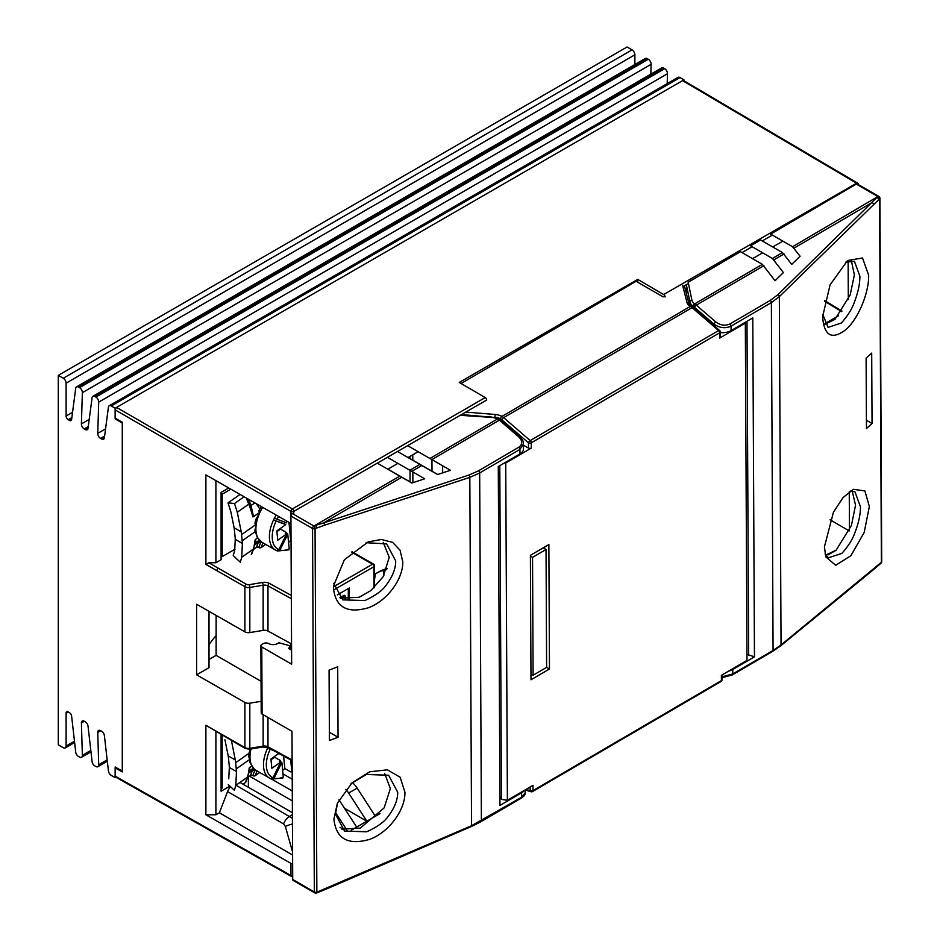 <?xml version="1.0" encoding="UTF-8"?>
<svg xmlns="http://www.w3.org/2000/svg" width="940" height="940" viewBox="0 0 940 940"><rect width="100%" height="100%" fill="white"/><g stroke="black" fill="none" stroke-linecap="round" stroke-linejoin="round"><path stroke-width="1.41" d="M526.012 789.412L530.172 790.622A2.009 1.163 179.7 0 0 533.015 790.611A2.009 1.151 59.7 0 1 532.604 791.527L721.004 681.512A2.009 1.151 -120.3 0 0 721.415 680.595L533.015 790.611L532.992 785.335L507.389 800.281L501.443 799.376L499.798 465.664M499.904 796.215L501.443 799.376M504.627 462.844L505.732 463.009L507.389 800.281M720.287 331.961A2.009 2.009 0 0 0 719.593 330.445A2.009 0.846 -49.2 0 0 718.618 330.575L692.063 307.639L503.664 417.642L530.207 440.59L718.618 330.575A2.009 1.151 -120.3 0 1 719.699 332.784A2.009 1.163 -0.3 0 0 720.287 331.961L720.31 337.225A2.009 1.163 179.7 0 1 719.723 338.059L719.699 332.784L531.3 442.799L531.323 448.063L505.732 463.009M531.323 448.063A2.009 1.163 179.7 0 1 528.48 448.075L523.451 445.172M386.716 569.616A41.219 23.806 120 0 0 376.776 573.059M383.849 575.621A41.219 23.806 120 0 0 383.073 570.392M374.543 574.364L378.056 572.307A44.239 25.544 -60 0 1 378.233 572.213A44.239 25.544 -60 0 1 387.115 568.571M719.723 338.059L745.326 323.113L746.983 660.385L721.391 675.331L721.415 680.595A2.009 1.163 -0.3 0 0 722.002 679.773L721.979 674.979M745.326 323.113L745.02 322.467M544.624 548.666L544.613 547.033M530.383 555.34L548.866 544.554L549.477 668.975L530.994 679.773L530.383 555.34L530.982 674.838L531.688 674.427M432.001 471.21L431.942 459.648M442.67 472.867L442.634 465.794L442.67 472.867M461.082 383.485L636.11 281.283L663.135 296.887L664.827 295.889M543.214 547.856L546.034 549.489L546.622 667.365L549.477 668.975M530.994 679.773L530.982 674.838M374.543 579.24A41.219 23.806 120 0 0 375.26 573.941M222.169 735.292L222.169 788.12L221.1 787.497M230.876 489.188L222.169 494.217L222.169 556.609L235.035 549.172M222.169 556.609L221.1 555.986M222.169 494.217L221.1 493.594M282.94 777.932L271.766 779.096A29.164 16.838 -60 0 1 271.014 778.861M278.863 753.445L270.92 759.027L271.848 768.286L280.778 762.011L272.964 777.744L270.649 778.708A29.164 16.838 -60 0 1 269.522 778.156A29.164 16.838 -60 0 1 267.583 748.193A29.164 16.838 -60 0 1 267.912 747.5M250.475 749.051L248.865 753.363L248.865 757.323L250.111 759.708L249.899 762.575L254.188 769.002M272.236 749.826L267.583 748.193L273.881 750.731M271.93 778.766L274.08 778.12L281.847 762.469L283.293 777.028L282.035 777.78M251.004 748.957A29.164 16.838 120 0 0 250.111 759.708A29.164 16.838 120 0 0 253.577 768.38A29.164 16.838 120 0 0 256.009 770.354L270.649 778.708M290.519 771.822L291.776 771.07L290.519 771.822L284.82 768.544L283.586 756.03M282.646 770.471L284.82 768.544M292.175 770.671A27.143 15.675 120 0 1 291.776 771.07L290.671 759.896M280.367 761.764L280.32 760.519L279.356 761.189L280.778 762.011M280.425 761.647L281.847 762.469M271.002 759.779L274.633 757.229L280.32 760.519M224.895 739.698L228.197 755.866A55.272 28.306 54.9 0 1 228.538 758.615L229.149 764.784A55.272 28.306 54.9 0 1 229.337 767.44L228.761 778.731M245.34 782.609L247.302 777.298A2.009 1.633 20.3 0 0 247.819 776.64L245.857 781.951A2.009 1.633 -159.7 0 1 245.34 782.609L243.049 784.207M228.279 784.595L234.377 790.293L235.834 785.346L236.457 771.552A65.33 33.452 -125.1 0 0 236.257 768.897L249.793 759.391M259.734 772.504L255.234 775.653A2.009 1.633 -159.7 0 1 252.837 775.606A2.009 1.633 20.3 0 0 250.439 775.547L253.412 768.18M247.443 777.65L250.439 775.547M249.558 769.143L249.159 768.004L251.579 766.088M248.853 753.434L235.646 762.716A65.33 33.452 -125.1 0 0 235.317 759.978L231.381 740.332M235.646 762.716L236.257 768.897M228.197 755.866L235.317 759.978M229.337 767.44L236.457 771.552M249.805 767.334L249.417 770.224M255.022 769.719L252.837 775.606M288.557 542.38L290.742 540.441L289.026 523.169L290.965 524.297M261.273 506.554L258.735 511.007M259.44 510.749L259.581 513.181L255.621 519.773L254.975 523.263L256.044 525.871L254.869 530.219L257.501 537.986L255.727 539.231L255.328 542.133M288.85 549.83L277.629 550.993L279.944 550.018L287.757 534.284L289.214 548.925L287.946 549.688M286.606 533.967L278.839 549.618L276.524 550.593A29.164 16.838 -60 0 1 275.432 550.053A29.164 16.838 -60 0 1 273.528 520.02L285.772 524.649L276.842 530.924L277.758 540.195L286.606 533.967L285.184 533.144L286.23 532.416L287.757 534.284M262.659 507.353A29.164 16.838 120 0 0 259.581 513.181A29.164 16.838 120 0 0 256.044 525.871A29.164 16.838 120 0 0 257.196 536.517A29.164 16.838 120 0 0 261.931 542.263L276.524 550.593M277.793 550.652L277.629 550.993A29.164 16.838 -60 0 1 276.865 550.734M285.231 522.346L284.35 523.827L273.528 520.02A29.164 16.838 -60 0 1 274.421 518.222A29.164 16.838 -60 0 1 276.207 515.085M286.43 520.924L286.618 522.84L274.421 518.222M276.912 531.688L280.543 529.138L286.23 532.416M289.026 523.169L289.626 522.757M284.35 523.827L285.772 524.649M228.009 502.888L230.817 511.607L234.107 527.763A55.272 28.306 54.9 0 1 234.448 530.513L235.059 536.693A55.272 28.306 54.9 0 1 235.247 539.348L234.671 550.64L233.214 555.587L240.299 562.202L241.745 557.255L242.379 543.461A65.33 33.452 -125.1 0 0 242.167 540.794L241.557 534.613A65.33 33.452 -125.1 0 0 241.228 531.876L237.291 512.241L234.495 503.523L228.009 502.888L239.183 495.028A2.009 0.729 158.4 0 0 239.817 494.299M234.495 503.523L244.13 496.755M248.536 499.281L251.039 505.485L253.495 516.706L259.228 512.688M253.495 516.706L252.801 516.882L250.463 506.331M262.906 542.827L261.144 547.562L265.644 544.401M261.144 547.562A2.009 1.633 -159.7 0 1 258.747 547.503A2.009 1.633 20.3 0 0 256.35 547.456L259.322 540.089M253.354 549.559L256.35 547.456M241.745 557.255L253.213 549.195A2.009 1.633 20.3 0 0 253.73 548.549L251.767 553.848A2.009 1.633 -159.7 0 1 251.25 554.506L253.213 549.195A65.33 33.452 -125.1 0 0 255.069 539.901L255.727 539.231M234.107 527.763L241.228 531.876M235.247 539.348L242.379 543.461M255.833 526.306L255.751 525.53M259.769 508.963L256.444 503.899M260.944 541.628L258.747 547.503M253.73 548.549L255.069 539.901M824.415 546.939L833.439 512.206L843.051 497.565L853.414 489.317L864.882 490.939L869.359 506.507L864.189 532.451L850.876 555.705L835.707 565.316L825.802 556.832L824.415 546.939M825.073 554.001L828.422 557.761L841.817 553.437C848.409 546.058 852.827 538.996 855.059 532.275C858.725 522.711 860.523 514.192 860.452 506.731L854.942 491.808L850.277 491.044M822.618 316.686L830.055 284.914L847.551 260.533L862.52 257.959L868.654 275.279C869.042 293.022 858.102 319.06 845.8 329.681C831.818 340.233 824.098 335.897 822.618 316.686M822.664 314.254L828.093 327.379L841.394 322.996C847.927 315.582 852.31 308.508 854.519 301.775C858.161 292.199 859.947 283.668 859.877 276.196L854.401 261.296L845.518 262.225M852.181 490.95L855.541 505.203L851.405 525.507L836.13 550.147L825.72 555.117M825.109 324.265L834.99 319.295L850.136 295.043L854.389 274.926L851.299 260.439M762.375 264.34L740.497 251.709L688.186 282.247L691.875 300.036A13.066 7.591 -0.3 0 0 694.66 303.879L762.375 264.34L775.053 280.731L783.396 272.565L772.422 258.465L750.555 245.834L760.601 239.97L782.48 252.601L791.75 264.399L800.093 256.232L792.538 246.726L770.659 234.095L856.305 184.087A2.009 1.163 -60 0 1 857.315 183.993L878.912 196.46A2.009 1.163 -60 0 0 877.901 196.566A2.009 1.375 48 0 1 879.593 198.834L779.331 296.617L771.364 302.621L731.073 326.145C725.386 328.706 719.699 328.048 714 324.159L694.578 307.368A8.049 4.618 -120.3 0 0 694.202 307.063L693.097 306.252A15.087 8.754 179.7 0 1 689.889 301.822L686.388 284.949M848.127 260.991L848.315 299.566M849.255 491.749L849.455 530.418M746.959 654.322L754.456 656.849L732.765 669.503L732.789 673.957L773.08 650.433L781.046 644.946L881.391 562.296L879.593 198.834A2.009 1.163 179.7 0 0 879.922 198.187L881.708 561.662A2.009 1.163 -0.3 0 1 881.391 562.296A2.009 1.375 -132 0 1 881.05 563.166A2.009 2.009 0 0 0 881.708 561.662M728.664 671.078A12.067 7.003 -0.3 0 0 732.765 669.503M872.05 423.517L866.457 428.546L866.104 358.14L871.697 353.111L872.05 423.517L866.41 420.262M763.879 265.703L696.329 305.147L715.763 321.938C720.51 325.381 725.245 326.051 729.992 323.936A2.009 1.151 59.7 0 1 731.073 326.145L731.097 330.598L752.787 317.931L754.456 656.849M731.097 330.598A12.067 7.003 179.7 0 1 720.298 332.56M746.983 321.315L748.639 655.286M729.992 323.936L770.271 300.412L777.979 294.596L876.891 197.471A2.009 1.375 48 0 1 878.583 199.738M721.991 676.812L732.789 673.957A2.009 1.151 -120.3 0 1 732.377 674.873L772.668 651.35A2.009 1.151 -120.3 0 0 773.08 650.433L771.364 302.621A2.009 1.151 59.7 0 0 770.271 300.412M693.097 306.252A2.009 1.281 125.8 0 1 694.66 303.879L695.87 304.76A2.009 0.94 128.1 0 0 694.202 307.063L694.202 308.508M881.05 563.166L880.028 564.071A2.009 1.375 -132 0 0 880.38 563.201M880.028 564.071L874.882 568.5A2.009 1.433 -129.4 0 0 875.305 567.572M715.763 321.938A2.009 0.846 130.8 0 0 714 324.159L714.012 325.616M794.053 248.089L872.156 202.488A2.009 1.304 45.6 0 1 873.507 204.497M402.767 561.721C403.307 579.134 386.787 601.189 368.257 607.804C347.213 613.843 335.603 607.264 333.43 588.076L333.488 585.949L344.357 559.793L368.198 541.887L381.393 539.49L392.591 542.356L400.064 550.194L402.767 561.721M333.747 583.352L342.783 599.861L364.861 600.543C375.671 595.584 382.956 590.191 386.728 584.351C392.767 576.173 395.764 568.336 395.693 560.863L386.657 543.908L366.154 542.709M404.917 792.185C405.469 810.022 388.549 832.605 369.585 839.385C348.023 845.565 336.12 838.832 333.9 819.175L337.343 803.3L352.042 782.785L369.726 771.799L387.339 769.813L400.123 777.227L404.917 792.185M337.683 802.49L335.439 814.075L344.534 831.066L366.706 831.794C377.563 826.871 384.883 821.501 388.678 815.673C394.753 807.507 397.761 799.682 397.69 792.209L388.608 775.23L366.424 774.49L351.255 783.502M383.238 542.356L389.207 557.314L383.191 576.737L370.724 590.673L359.162 597.253L340.362 598.169M341.819 829.139L360.302 828.105L384.154 807.86L390.347 788.613L384.695 773.514M290.002 649.223L289.99 645.745L278.828 642.772L277.406 643.606A6.028 3.502 179.7 0 1 268.875 643.641A4.019 2.338 -0.3 0 0 263.188 643.665L261.767 644.488A3.02 1.751 -0.3 0 0 260.885 645.733A3.02 1.751 -0.3 0 0 261.767 646.967L291.647 664.192L290.918 516.025A2.009 1.163 -60 0 1 292.34 513.557L313.948 526.012L399.794 476.134L411.814 483.031L424.704 478.789L387.95 457.639M409.84 470.259L419.886 464.384L437.594 474.536L450.483 470.294L408.042 445.889M292.716 879.488L314.336 891.954A2.009 1.163 -60 0 0 314.747 892.859L293.127 880.404A2.009 1.163 -60 0 1 292.716 879.488L291.988 731.32L262.096 714.095A3.02 1.751 179.7 0 1 261.214 712.861L260.885 645.733M399.794 476.134L377.904 463.514M419.886 464.384L397.996 451.764M408.136 457.486L437.711 474.5M387.914 469.166L411.943 482.984M519.949 453.879L519.926 449.426L523.451 443.845L523.474 448.897A12.067 7.003 179.7 0 1 519.949 453.879L498.282 466.557L499.951 805.462L521.618 792.784A12.067 7.003 -0.3 0 0 524.297 790.411M329.071 670.102L337.695 666.824L338.048 737.23L329.423 740.509L329.071 670.102M325.498 889.146A2.009 0.823 -113.3 0 0 325.945 889.205L318.026 892.413A2.009 0.893 -110.8 0 0 318.413 891.508L471.539 825.708L521.641 797.238L525.166 792.866L525.154 789.906M316.615 528.033A2.009 0.893 69.2 0 0 315.511 525.425L323.689 522.887A2.009 0.952 71.8 0 1 324.453 525.26L315.053 528.633L316.851 892.095L318.413 891.508M401.733 477.25L323.689 522.887L469.072 475.005L478.589 470.764L518.845 447.217C522.675 444.326 522.663 440.895 518.821 436.924A2.009 0.846 -49.2 0 1 519.797 436.783L499.904 419.639A2.009 0.94 -52 0 1 500.068 419.91M289.99 645.745L288.78 648.518L291.588 650.127M338.048 737.23L329.376 732.236M518.821 436.924L499.375 420.145A10.058 5.781 -120.3 0 0 498.905 419.757L497.589 418.935A2.009 1.022 -65.2 0 1 498.435 418.747L491.103 416.972L461.364 415.01M518.845 447.217A2.009 1.151 59.7 0 1 519.926 449.426L479.67 472.973L469.824 477.379L324.453 525.26M315.758 892.753A2.009 0.893 -110.8 0 0 316.463 893A2.009 0.893 -110.8 0 0 316.851 892.095A2.009 1.163 -0.3 0 1 314.336 891.954L312.538 528.48A2.009 1.163 120 0 1 313.948 526.012A2.009 0.893 69.2 0 1 315.053 528.633A2.009 1.163 179.7 0 1 312.538 528.48L290.918 516.025M498.905 419.757A2.009 0.94 -52 0 1 499.904 419.639L498.435 418.747M470.799 826.519A2.009 0.823 -113.3 0 0 471.245 826.577L325.945 889.205A2.009 0.823 -113.3 0 0 326.239 888.335M530.395 556.139L532.534 557.373L533.109 675.249L530.982 674.027M546.034 549.489L532.534 557.373M546.622 667.365L533.109 675.249M663.664 68.126L94.881 396.504A4.019 2.327 -120 0 0 92.872 396.304L661.654 67.927A4.019 2.327 60 0 1 663.664 68.126L664.65 68.702A4.019 2.327 60 0 1 667.494 73.743L667.189 83.613M94.881 396.504L95.868 397.079L664.65 68.702M107.313 761.259L97.877 766.711A4.019 2.327 -120 0 1 95.868 766.511L94.881 765.936A4.019 2.327 -120 0 1 92.073 761.494L88.043 726.232A4.019 2.327 60 0 0 85.223 721.779L84.236 721.215A4.019 2.327 60 0 0 82.227 721.015A4.019 2.327 60 0 0 81.404 722.966L82.356 755.314L90.804 750.437M90.969 751.824L81.533 757.264A4.019 2.327 -120 0 1 79.524 757.064L78.525 756.5A4.019 2.327 -120 0 1 75.717 752.047L71.605 716.033A3.02 1.739 60 0 0 69.49 712.696L68.244 711.968L66.106 713.202L66.106 746.043L74.483 741.214M74.624 742.482L65.271 747.888A4.019 2.327 -120 0 1 63.262 747.688L58.292 744.809L58.292 375.377L63.262 378.256L632.044 49.879A4.019 2.327 60 0 1 634.888 54.802L634.888 64.496M647.308 58.691L78.525 387.069A4.019 2.327 -120 0 0 76.516 386.869L645.298 58.492A4.019 2.327 60 0 1 647.308 58.691L648.295 59.255A4.019 2.327 60 0 1 651.138 64.296L650.832 74.178M78.525 387.069L79.524 387.632L648.295 59.255M680.008 77.573L111.237 405.951A4.019 2.327 -120 0 0 109.228 405.751L677.999 77.374A4.019 2.327 60 0 1 680.008 77.573L683.944 79.841L115.162 408.219L115.162 409.488M111.237 405.951L115.162 408.219M115.89 777.227L115.162 777.65L111.237 775.383A4.019 2.327 -120 0 1 108.417 770.929L104.399 735.668A4.019 2.327 60 0 0 101.579 731.214L100.592 730.65A4.019 2.327 60 0 0 98.583 730.451A4.019 2.327 60 0 0 97.748 732.413L98.712 764.749L107.16 759.873M632.044 49.879L627.062 47L58.292 375.377M115.162 418.159L115.162 418.887L122.271 423L122.271 771.082L115.162 766.981L115.127 776.111L290.954 875.504L290.954 863.39A2.009 1.163 0 0 0 292.634 863.719M683.944 79.841L683.944 80.758M65.271 747.888A4.019 2.327 -120 0 0 66.106 746.043M66.106 713.202A3.02 1.739 60 0 1 66.74 711.827A3.02 1.739 60 0 1 68.244 711.968M81.533 757.264A4.019 2.327 -120 0 0 82.356 755.314M97.877 766.711A4.019 2.327 -120 0 0 98.712 764.749M115.162 776.464L115.162 777.65M109.228 405.751A4.019 2.327 -120 0 0 108.417 407.149L104.399 437.758A4.019 2.327 60 0 1 103.588 439.156A4.019 2.327 60 0 1 101.579 438.957L104.458 437.3M104.622 436.066L100.592 438.393L101.579 438.957M100.592 438.393A4.019 2.327 60 0 1 97.748 433.352L105.574 428.84M667.494 73.743L98.712 402.12L97.748 433.352M98.712 402.12A4.019 2.327 -120 0 0 95.868 397.079M92.872 396.304A4.019 2.327 -120 0 0 92.073 397.702L88.043 428.323A4.019 2.327 60 0 1 87.232 429.721A4.019 2.327 60 0 1 85.223 429.521L88.102 427.853M88.266 426.631L84.236 428.946L85.223 429.521M84.236 428.946A4.019 2.327 60 0 1 81.404 423.905L89.218 419.393M651.138 64.296L82.356 392.673L81.404 423.905M82.356 392.673A4.019 2.327 -120 0 0 79.524 387.632M76.516 386.869A4.019 2.327 -120 0 0 75.717 388.267L71.605 419.534A3.02 1.739 60 0 1 70.994 420.579A3.02 1.739 60 0 1 69.49 420.427L71.651 419.181M71.851 417.63L68.244 419.71L69.49 420.427M68.244 419.71A3.02 1.739 60 0 1 66.106 416.021L72.556 412.296M634.888 54.802L66.106 383.179L66.106 416.021M66.106 383.179A4.019 2.327 -120 0 0 63.262 378.256M115.808 418.523L115.162 418.887M209.009 644.934A34.686 20.022 -60 0 1 216.13 635.698M115.914 767.404L115.127 767.863L122.271 771.94L122.271 422.213L115.127 418.136L115.127 409.875L116.548 407.42L292.375 508.928L485.228 397.585A2.009 1.163 60 0 1 486.65 400.041L293.785 511.384L293.785 514.391M215.906 731.696L215.906 814.769L205.895 814.792L290.954 863.39M205.895 814.792L205.895 725.304L244.905 747.594L244.905 702.439A5.029 2.902 0 0 0 249.817 703.167L249.817 748.322L263.141 746.125L263.141 714.694M291.329 598.663L267.971 585.902L267.971 631.057A5.029 2.902 0 0 0 263.141 630.376L263.141 585.221L249.817 587.418L249.817 632.573A5.029 2.902 180 0 1 244.905 631.845L196.601 604.244L196.601 674.85L244.905 702.439M215.906 480.634L215.906 562.731L208.833 562.755L206.001 564.399L216.611 570.521L205.895 564.399L205.895 474.912L290.954 523.51A2.009 1.163 180 0 1 290.954 523.51L290.954 521.9M782.867 241.145L772.75 246.985M762.634 252.813L752.529 258.653M418.147 451.705L408.031 457.545M397.926 463.385L387.809 469.224M352.288 782.632A15.087 8.707 60 0 1 357.177 788.12L375.377 816.273L380.042 813.582M828.269 554.8L835.754 550.488M830.067 519.75L849.231 530.924M196.601 674.85L209.009 667.682L209.009 611.341M216.13 615.394L216.13 655.368L209.009 659.469M229.936 786.134L221.1 791.233L221.1 734.681M292.387 812.689L239.982 782.433M292.328 800.892L249.535 776.182M292.281 791.01L271.531 779.037M292.223 779.213L282.987 773.879M215.906 562.731L221.1 559.723L221.1 492.407L228.761 487.978M337.331 594.903L349.386 587.935L349.375 599.426M290.742 649.646L290.742 643.489L267.971 631.057M261.156 701.299L249.817 703.167M261.062 681.312L216.13 655.368M249.817 632.573L263.141 630.376M685.307 289.25L686.435 288.603L686.435 293.703M665.097 297.005A2.009 1.163 -120 0 0 663.687 294.549L856.552 183.206L682.558 80.64L116.548 407.42M682.558 80.64L683.979 81.463M338.976 799.752L356.66 827.082L366.847 821.207L344.51 808.306M344.393 829.856L340.01 827.329M292.599 855.036L219.373 812.759L227.586 791.598A10.058 5.805 -60 0 1 230.523 786.686M215.906 814.769L219.373 812.759M116.548 776.934L115.127 776.111M375.377 816.273L366.847 821.207L348.646 793.043A15.087 8.707 -120 0 0 345.755 789.389M356.66 827.082L351.207 830.232M663.687 294.549L637.731 279.403L459.272 382.439L485.228 397.585M248.36 787.274L248.36 777.016M346.978 830.232L335.486 812.466M637.731 282.212L637.731 279.403M235.987 785.241L292.411 818.317M292.575 852.004L285.372 826.483A10.058 2.691 -15.8 0 1 292.446 824.016M348.329 588.558L348.282 599.462M345.238 599.321L345.238 595.866L344.181 595.243L339.857 597.746M345.238 595.866L340.903 598.369M206.013 725.375L245.317 748.522A2.009 1.151 -60.3 0 1 244.905 747.594A5.029 2.902 0 0 0 249.817 748.322L249.594 749.192L245.317 748.522M410.075 481.903L410.016 470.353M409.957 458.509L409.946 456.44M531.946 791.574A2.009 1.41 -73.8 0 1 531.029 791.715A2.009 1.41 -73.8 0 1 530.172 790.622L530.148 786.991M494.898 417.536L464.078 414.752M528.48 448.075L528.456 442.811L501.901 419.863A8.049 4.618 -120.3 0 0 500.562 418.899L500.562 420.192M465.841 412.084L495.18 414.47A12.067 7.003 179.7 0 1 501.937 416.408L690.336 306.405A12.067 7.003 179.7 0 1 686.964 302.492L682.687 285.466M412.754 454.819L412.789 460.142M412.848 471.974L412.895 482.678M530.207 440.59A2.009 1.151 59.7 0 1 531.3 442.799A2.009 1.163 179.7 0 1 528.456 442.811A2.009 0.846 130.8 0 1 530.207 440.59M501.901 419.863A2.009 0.846 130.8 0 1 503.664 417.642A10.058 5.769 59.7 0 0 501.984 416.432L501.984 416.432A2.009 1.151 119.8 0 0 500.527 418.876L500.527 418.876A10.058 5.84 -0.3 0 0 494.898 417.266L495.18 414.47M719.593 330.445L693.039 307.509A2.009 0.846 -49.2 0 0 692.063 307.639A10.058 5.769 -120.3 0 0 690.383 306.428L690.336 306.405A2.009 1.163 -59.8 0 1 691.358 306.299A2.009 1.163 -59.8 0 1 691.382 306.311L688.926 303.632L684.449 285.842M501.984 416.432A2.009 1.151 120.3 0 0 500.562 418.899M690.383 306.428A2.009 1.151 -59.7 0 1 691.394 306.322L693.039 307.509M686.964 302.492A2.009 1.621 -14.1 0 1 688.926 303.632M270.109 749.403A27.143 15.675 120 0 0 272.964 777.744M274.08 778.12A27.143 15.675 120 0 0 283.293 777.028M249.159 768.004A65.33 33.452 -125.1 0 1 247.302 777.298L235.834 785.346M256.984 770.918L255.234 775.653M249.276 771.082L253.354 768.215M254.658 770.671A2.009 1.633 -159.7 0 0 252.273 770.612L248.9 772.974M252.413 770.224A2.009 1.633 -158.3 0 1 254.799 770.295A2.009 1.633 20.3 0 0 256.502 770.636M279.944 550.018A27.143 15.675 120 0 0 289.214 548.925M276.055 521.23A27.143 15.675 120 0 0 278.839 549.618M278.639 516.483A27.143 15.675 120 0 0 276.947 519.432M252.801 516.882A65.33 33.452 -125.1 0 0 248.759 504.193L246.315 498.012M237.291 512.241L248.759 504.193A2.009 0.729 158.4 0 0 249.382 503.288L247.572 498.729M241.557 534.613L255.363 524.931M242.167 540.794L255.104 531.723M248.853 501.96A2.009 0.729 -21.6 0 1 249.394 501.443L250.698 500.515M254.787 502.853L250.416 506.002M255.187 542.991L259.228 540.159M260.58 542.568A2.009 1.633 -159.7 0 0 258.183 542.521L254.822 544.883M249.194 503.112A2.009 0.729 158.4 0 1 249.382 503.288L251.967 510.655M258.336 542.133A2.009 1.633 -158.3 0 1 260.721 542.204A2.009 1.633 20.3 0 0 262.413 542.545M777.979 294.596A2.009 1.304 45.6 0 1 779.331 296.617L781.046 644.946A2.009 1.433 -129.4 0 1 780.635 645.874L874.882 568.5M772.422 258.465L782.48 252.601M689.901 305.206L689.889 301.822A2.009 1.621 168.3 0 1 691.875 300.036M792.538 246.726L877.901 196.566L856.305 184.087M783.995 253.964L773.937 259.828M695.87 304.76A10.058 5.769 59.7 0 1 696.329 305.147A2.009 0.846 130.8 0 0 694.578 307.368M879.335 197.365A2.009 1.163 179.7 0 1 879.922 198.187A2.009 2.009 0 0 0 878.912 196.46M731.72 674.92A2.009 1.151 -120.3 0 0 732.377 674.873L721.991 677.705M429.933 458.497L497.589 418.935A13.066 7.591 -0.3 0 0 490.962 417.348L460.306 415.315M478.589 470.764A2.009 1.151 59.7 0 1 479.67 472.973L481.386 820.784A2.009 1.151 -120.3 0 1 480.986 821.701L471.245 826.577A2.009 0.823 -113.3 0 0 471.539 825.708L469.824 477.379A2.009 0.952 71.8 0 0 469.072 475.005M525.166 792.866C525.484 794.465 524.179 796.227 521.23 798.154L521.23 798.154A2.009 1.151 -120.3 0 0 521.641 797.238L521.618 792.784M261.767 646.967L262.096 714.095M500.35 420.004A2.009 0.846 -49.2 0 0 499.375 420.145L431.871 459.613M421.825 465.488L411.779 471.363M84.342 721.274L81.404 722.966M100.698 730.709L97.748 732.413M244.905 631.845L244.905 586.689L216.611 570.521L218.033 568.066L246.315 584.222A3.02 1.739 0 0 0 249.264 584.657L262.589 582.459A7.038 4.066 180 0 1 269.357 583.411L291.318 595.408M290.954 515.672L290.954 511.395L115.127 409.875M285.372 826.483L283.563 823.922A10.058 5.805 -60 0 1 289.72 816.261L292.399 814.721M373.956 587.935L373.956 566.702L334.663 589.392M824.78 323.666L838.386 315.816M841.641 311.61L824.556 301.188M334.017 586.478L372.534 564.247L351.584 552.144M208.833 562.755L218.033 568.066M772.363 235.082L762.258 240.922M752.141 246.762L742.024 252.59M688.456 283.528L682.992 286.676M267.971 717.479L267.971 746.807L292.129 760.002M357.177 788.12L348.646 793.043M283.563 823.922L227.586 791.598M374.543 587.394L374.543 565.88A2.009 2.009 0 0 0 373.544 564.141A2.009 1.163 120 0 1 373.956 565.058A2.009 1.163 180 0 1 374.543 565.88A2.009 1.163 180 0 1 373.956 566.702A2.009 1.163 -120 0 0 372.534 564.247A2.009 1.163 120 0 1 373.544 564.141L352.042 551.733M292.704 876.468A2.009 1.163 -120 0 1 292.375 876.327A2.009 1.163 -60.5 0 1 291.377 876.433A2.009 1.163 -60.5 0 1 290.954 875.504A2.009 1.163 0 0 0 292.692 875.833M293.785 511.384A2.009 1.163 180 0 1 290.954 511.395A2.009 1.151 -60 0 1 292.375 508.928A2.009 1.163 -120 0 1 293.785 511.384M857.973 184.029A2.009 1.163 180 0 1 858.537 184.698M263.141 746.125A5.029 2.902 180 0 1 267.971 746.807A2.009 1.128 -61.4 0 0 268.394 747.735L262.906 746.995L263.141 746.125M249.264 584.657L249.817 587.418A5.029 2.902 180 0 1 244.905 586.689A2.009 1.151 -60.3 0 1 246.315 584.222M269.357 583.411A2.009 1.128 -61.4 0 0 267.971 585.902A5.029 2.902 0 0 0 263.141 585.221L262.589 582.459M218.033 732.26L216.611 731.438L218.033 732.26M858.549 184.698A2.009 2.009 0 0 0 857.562 183.112A2.009 1.163 -59.5 0 0 856.552 183.206A2.009 1.163 60 0 1 857.409 184.04M348.329 596.512L349.386 597.135M721.004 681.512A2.009 2.009 0 0 0 722.002 679.773M525.154 790.011L531.029 791.715A2.009 2.009 0 0 0 532.604 791.527M256.009 770.354L253.882 768.803M292.175 771.27L291.565 771.869M249.558 769.12L247.819 776.64M261.931 542.263L257.501 537.986M780.635 645.874L772.668 651.35M352.042 782.785L350.961 783.749M523.451 443.845C522.687 441.765 524.908 442.67 519.797 436.783M480.986 821.701L521.23 798.154M318.026 892.413L316.463 893A2.009 2.009 0 0 1 314.747 892.859M292.129 760.695L268.394 747.735M262.906 746.995L249.594 749.192M841.982 311.105L824.709 300.565M857.562 183.112L683.568 80.546M115.55 777.039L291.377 876.433A2.009 2.009 0 0 0 292.704 876.668"/></g></svg>
